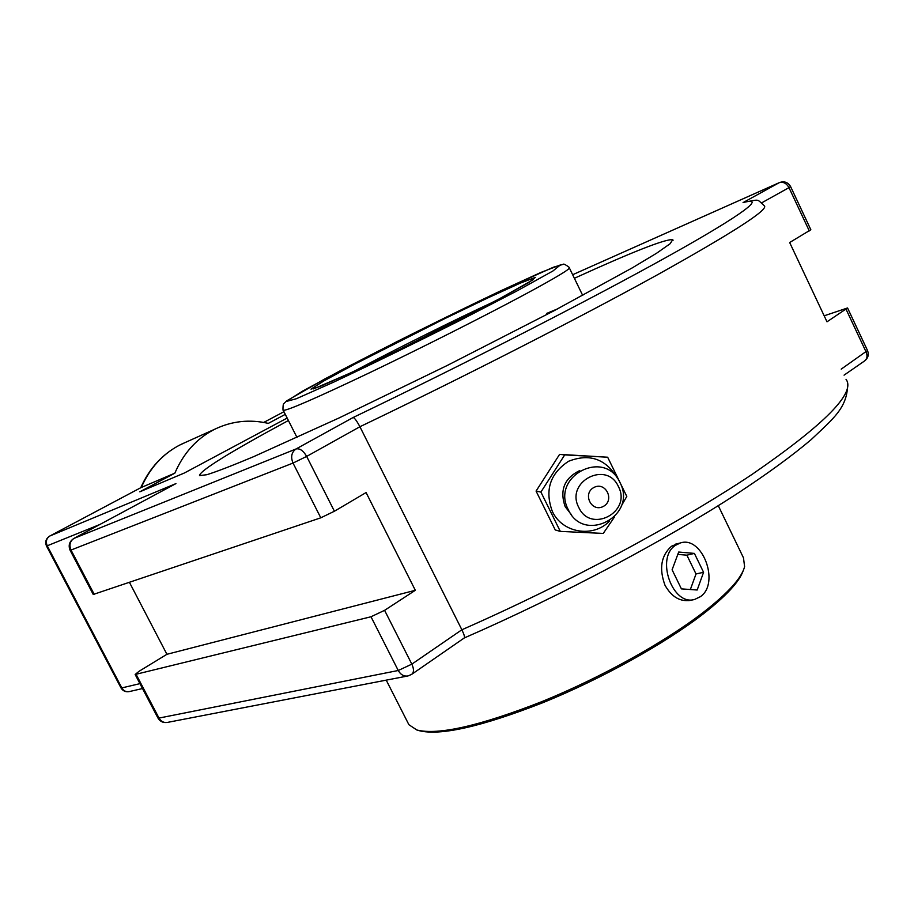 <?xml version="1.0" encoding="UTF-8"?>
<svg xmlns="http://www.w3.org/2000/svg" width="914" height="914" viewBox="0 0 914 914"><rect width="100%" height="100%" fill="white"/><g stroke="black" fill="none" stroke-linecap="round" stroke-linejoin="round"><path stroke-width="1.37" d="M536.072 491.092L559.596 454.361L607.661 457.217L564.715 454.886L540.905 492.063L536.072 491.092L555.255 529.96L560.305 531.4L603.251 533.433L614.459 517.004M621.292 505.99L626.798 496.428L607.661 457.217M540.905 492.063L560.305 531.4M559.596 454.361L564.715 454.886M609.615 521.026C593.255 538.22 562.247 533.125 552.342 511.394C544.584 490.315 549.988 473.612 568.542 461.284C589.142 453.241 605.308 458.645 617.053 477.485L617.51 478.456M593.951 487.459C605.708 481.187 615.076 500.369 603.263 506.459C591.518 512.754 582.092 493.549 593.951 487.459M571.513 514.833L565.183 506.699C559.471 490.247 564.315 478.193 579.739 470.55M568.314 509.726C550.365 476.331 604.771 448.031 619.989 482.615C637.778 515.736 583.84 544.276 568.314 509.726M578.745 507.384C564.978 481.769 606.702 460.005 618.412 486.568C632.077 512.023 590.627 533.925 578.745 507.384M574.38 278.29C632.351 251.876 665.141 239 672.761 239.639L670.133 243.718L656.755 253.121L632.385 267.813L553.461 311.057L447.449 365.36L339.003 417.984L253.486 456.726C232.373 465.592 216.824 471.59 206.827 474.72L199.503 475.588C200.029 470.641 229.654 452.281 288.413 420.509M73.588 538.62L73.943 538.403C69.395 541.374 68.116 545.338 70.115 550.297L71.018 550.045C68.961 545.052 69.967 541.145 74.045 538.357L174.917 484.157M464.175 638.006L464.221 637.995C464.998 637.435 464.221 634.693 461.867 629.769L411.837 664.147C414.088 669.105 414.008 672.521 411.597 674.406L408.055 675.926C403.988 676.611 400.72 674.806 398.253 670.499L159.002 718.073C161.081 721.569 163.937 722.997 167.593 722.38L407.393 676.052M384.588 610.335L370.993 616.767L135.146 674.486L139.099 671.264L166.919 654.298L415.322 590.295L384.588 610.335L411.837 664.147L398.253 670.499L370.993 616.767M824.177 315.81L847.552 307.961L826.999 321.808L789.662 242.518L810.844 229.745L790.599 186.582C787.982 182.206 784.235 180.903 779.334 182.629L779.174 182.709C783.149 181.509 786.406 183.143 788.976 187.633L790.587 186.559M285.294 414.35L268.316 423.388C249.705 419.115 231.95 421.023 215.053 429.089L213.442 429.9C196.224 439.051 183.36 453.47 174.86 473.155L141.076 487.573M93.239 594.466L320.791 517.815L334.41 511.234L366.08 492.555L415.322 590.295M779.334 182.629L572.655 274.726L779.174 182.709L743.059 202.611C766.298 196.293 745.733 212.905 670.133 255.155C594.843 297.233 466.277 363.212 353.067 417.538C354.438 417.721 356.723 420.783 359.91 426.735L461.867 629.769C565.857 584.08 679.388 522.991 752.371 474.183C824.839 424.256 856.064 392.632 846.021 379.31M743.059 202.611L745.527 201.8M174.86 473.155L139.808 491.823L184.388 472.995L287.167 418.052M166.919 654.298L129.468 582.412M546.526 313.468L557.563 308.886M675.446 545.35L680.233 543.007C702.295 535.238 720.312 583.223 700.41 596.659L694.754 599.39C672.67 606.519 655.304 557.951 675.446 545.35M672.098 569.776L678.691 552.033L694.4 553.404L703.574 572.29L697.176 590.01L681.41 588.879L672.098 569.776M690.356 589.519L696.011 573.969L686.871 555.175L677.811 554.398M703.574 572.29L696.011 573.969M694.4 553.404L686.871 555.175M718.278 505.659L743.493 557.871L744.59 566.589C741.985 577.625 728.298 592.82 703.54 612.197C664.924 642.051 600.669 677.731 541.751 701.666C479.747 725.933 438.114 735.382 416.853 730L408.889 724.699L408.078 723.111M691.361 600.087L690.63 600.292C680.21 602.006 671.664 596.991 664.992 585.234C658.914 568.622 661.062 555.632 671.459 546.275L677.925 543.567M417.424 730.172L419.115 730.663C440.251 736.01 481.518 726.687 542.905 702.672C601.229 678.999 664.798 643.673 703.049 614.082C726.139 596.019 739.517 581.567 743.196 570.69M94.199 594.317L71.018 550.045L293.017 463.067L306.658 456.417C303.311 450.648 299.781 448.168 296.056 448.957L73.943 538.403L175.648 483.757M320.791 517.815L293.017 463.067C290.515 456.909 291.532 452.202 296.056 448.957L353.067 417.538M139.945 683.638L121.825 687.911L47.254 545.852C45.517 541.636 46.386 538.357 49.859 535.992L49.55 536.175M99.74 524.545L46.534 546.081C44.843 541.888 45.929 538.54 49.79 536.027L141.247 487.47M129 691.647C125.481 692.149 122.807 690.904 120.991 687.911L121.825 687.911C123.676 690.973 126.212 692.195 129.434 691.555L142.504 688.539M136.175 674.475L159.002 718.073L157.916 717.97M847.575 308.007L867.512 350.508L841.223 369.13M844.068 375.151L864.404 361.064C867.146 359.008 867.717 355.992 866.129 352.016L846.101 309.343M175.934 483.609L49.859 535.992L141.327 487.436C149.747 468.288 162.418 454.224 179.35 445.244L185.759 442.262M263.735 422.439L283.946 411.711L263.723 422.439M334.41 511.234L306.658 456.417L359.91 426.735C463.512 377.116 579.739 317.695 656.869 275.114C733.816 232.19 769.599 209.043 764.195 205.684C756.141 198.544 760.585 199.526 744.225 202.143M761.842 202.759L788.976 187.633L809.301 230.934M524.225 294.765C555.758 277.765 570.77 268.739 569.262 267.722C570.622 268.031 563.435 263.118 563.412 264.26L553.347 267.242C506.436 288.059 454.715 312.634 398.161 340.991L324.607 379.047L286.745 400.823L283.808 403.691C282.986 402.891 282.712 411.631 283.249 410.317C287.167 410.752 315.844 398.276 369.267 372.889C420.497 348.383 484.134 316.278 524.225 294.765M283.134 410.1L296.981 437.452M355.009 370.821L360.527 367.885C398.927 347.537 456.463 318.986 494.143 301.597M499.204 298.912L528.532 282.7L535.376 277.388L520.203 283.157L487.539 298.055L444.078 318.963L354.803 364.149L323.922 380.898L310.977 389.124L320.106 386.473L351.296 372.558L398.995 349.742L499.204 298.912M517.358 290.721L459.685 320.597C413.916 343.607 372.101 364.035 334.216 381.892L296.364 398.733L286.093 401.52L302.671 391.089L340.579 370.57C389.478 345.046 450.511 314.656 501.009 290.686L541.065 272.372L560.396 264.934L552.924 270.99L517.358 290.721M673.07 240.279L672.761 239.639M135.146 674.486L157.939 718.004C160.144 721.626 163.355 723.077 167.593 722.38M864.404 361.064C868.06 358.288 869.111 354.792 867.546 350.576M411.974 674.144L464.221 637.995M847.586 382.783C848.089 407.416 833.671 418.189 811.118 439.668C792.381 455.549 767.806 473.498 737.381 493.503C665.209 540.437 560.168 596.179 464.266 637.961M120.991 687.911L46.534 546.081M140.733 487.745C149.565 467.911 162.955 453.481 180.938 444.433L215.053 429.089M70.115 550.297L93.251 594.488M688.699 600.635L693.646 599.618M675.48 544.161L680.233 543.007M386.234 680.142L408.889 724.699M689.464 600.532L690.63 600.292M569.388 267.985L582.709 295.451M533.399 279.604L499.135 298.947C459.091 320.266 391.615 353.855 350.119 373.106L313.639 388.896"/></g></svg>

